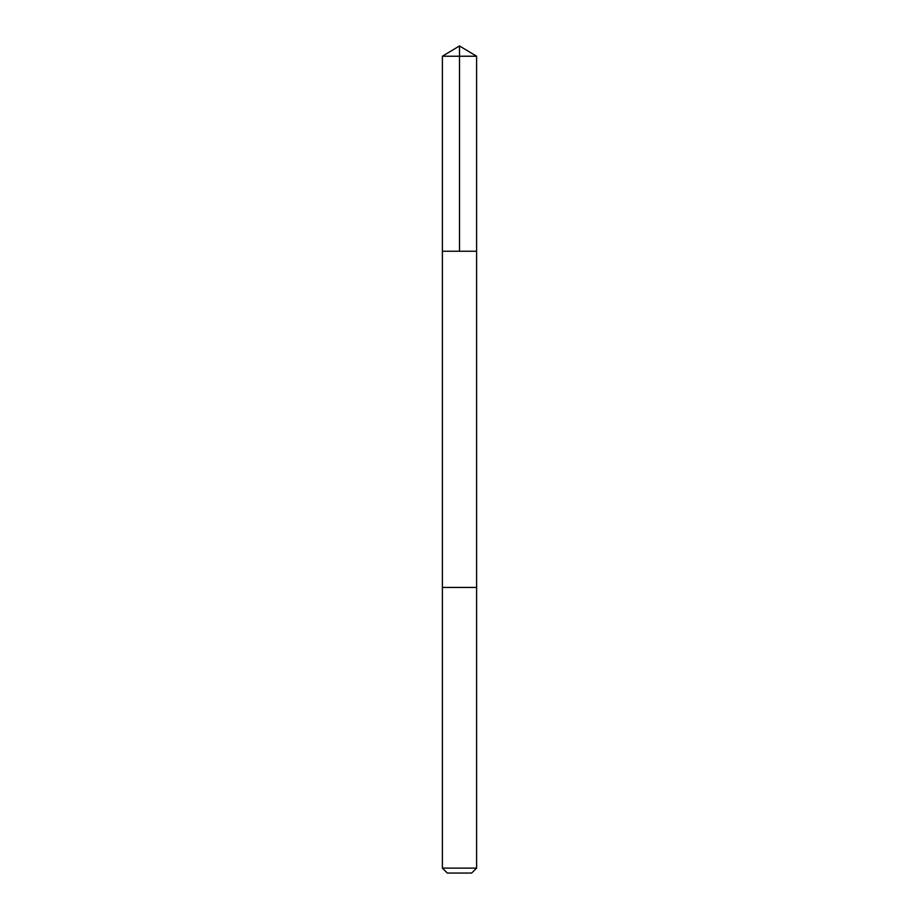 <?xml version="1.0" encoding="UTF-8"?>
<svg xmlns="http://www.w3.org/2000/svg" width="919" height="919" viewBox="0 0 919 919"><rect width="100%" height="100%" fill="white"/><g stroke="black" fill="none" stroke-linecap="round" stroke-linejoin="round"><path stroke-width="1.38" d="M442.395 251.243L476.605 251.243L476.605 56.231L442.395 56.231L442.395 251.243L476.605 251.243L476.605 587.436L442.395 587.436L442.395 251.243M460.534 587.436L442.395 587.436L442.395 868.11L476.605 868.11L476.605 587.436L460.534 587.436M476.605 868.11L471.665 873.05L447.335 873.05L442.395 868.11M459.5 251.243L459.5 45.95L442.395 56.231M459.5 45.95L476.605 56.231"/></g></svg>
